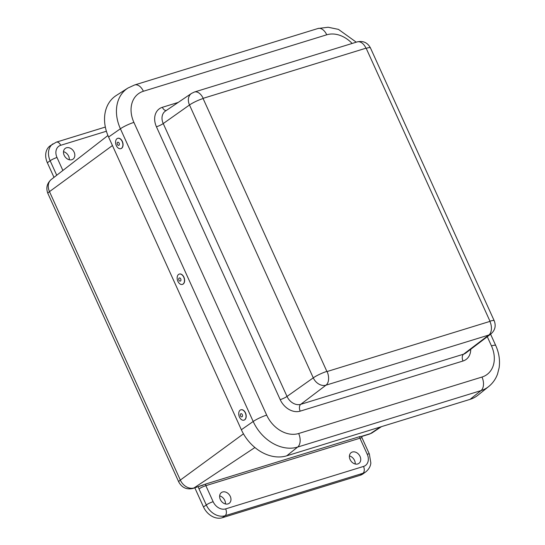 <?xml version="1.0" encoding="UTF-8"?>
<svg xmlns="http://www.w3.org/2000/svg" width="545" height="545" viewBox="0 0 545 545"><rect width="100%" height="100%" fill="white"/><g stroke="black" fill="none" stroke-linecap="round" stroke-linejoin="round"><path stroke-width="0.82" d="M357.772 463.952A6.635 5.116 -125.7 0 1 350.442 460.232A6.635 5.116 -125.7 0 1 351.239 452.568A6.635 5.116 -125.7 0 1 359.223 455.007A6.635 5.116 -125.7 0 1 358.978 463.345A6.635 5.116 -125.7 0 1 357.772 463.952M355.217 463.999A6.731 5.184 54.3 0 0 349.42 455.92M228.001 503.914A6.635 5.116 -125.7 0 1 220.671 500.194A6.635 5.116 -125.7 0 1 221.474 492.53A6.635 5.116 -125.7 0 1 229.452 494.969A6.635 5.116 -125.7 0 1 229.213 503.308A6.635 5.116 -125.7 0 1 228.001 503.914M225.453 503.962A6.731 5.184 54.3 0 0 219.649 495.882M71.865 159.712A6.635 5.116 -125.7 0 1 64.535 155.993A6.635 5.116 -125.7 0 1 65.332 148.322A6.635 5.116 -125.7 0 1 73.316 150.767A6.635 5.116 -125.7 0 1 73.071 159.106A6.635 5.116 -125.7 0 1 71.865 159.712M69.31 159.76A6.731 5.184 54.3 0 0 63.513 151.673M62.879 170.469L56.993 157.491A10.784 8.311 -125.7 0 1 60.706 145.297A5.396 3.325 -107.1 0 0 56.326 142.15L50.085 145.862A16.18 12.467 54.3 0 0 47.354 162.751L53.989 177.37M194.838 487.87L203.489 506.952A16.18 12.467 54.3 0 0 222.258 517.75L360.136 475.294A16.18 12.467 54.3 0 0 362.97 473.891L365.763 471.888C370.43 468.066 370.757 463.89 370.845 462.964L369.353 454.019L362.078 437.982A5.396 0.858 155.6 0 0 359.959 438.207L367.235 454.244A5.396 0.858 -24.4 0 1 369.353 454.019M254.903 447.52L194.006 487.945A10.784 6.656 72.9 0 1 192.916 488.463L206.024 483.933A1.349 0.831 72.9 0 0 205.86 485.663A5.396 0.858 155.6 0 0 199.014 488.913L206.283 504.949L203.489 506.952M367.235 454.244A10.784 8.311 -125.7 0 1 363.522 466.438L225.644 508.894A5.396 3.325 72.9 0 1 225.044 515.747A16.18 12.467 54.3 0 1 206.283 504.949A5.396 0.858 -24.4 0 1 213.129 501.693L205.86 485.663L359.959 438.207A1.349 0.831 -107.1 0 1 360.122 436.484L361.648 436.491L362.078 437.982M127.912 88.058A38.327 29.532 54.3 0 0 120.404 128.77A10.784 1.724 -24.4 0 1 133.9 122.407A27.55 21.228 -125.7 0 1 143.383 91.26A10.784 6.656 72.9 0 0 134.622 84.966L127.912 88.058L116.235 95.504A39.083 30.118 54.3 0 0 108.584 137.027L241.367 429.746A39.083 30.118 54.3 0 0 286.697 455.831L470.049 399.369A39.083 30.118 54.3 0 0 477.911 395.214L488.702 386.534C492.748 383.237 495.684 379.088 497.524 374.095L499.138 367.712C500.16 360.231 499.016 352.813 495.705 345.462A10.784 1.724 -24.4 0 0 491.467 345.911A27.55 21.228 -125.7 0 1 481.984 377.051A10.784 6.656 72.9 0 1 480.99 390.615A38.327 29.532 54.3 0 0 488.702 386.534M120.854 148.649A5.396 3.468 -106.6 0 0 120.936 148.628A5.396 3.468 -106.6 0 0 121.426 148.417A5.396 3.468 -106.6 0 0 122.598 142.075A5.396 3.468 -106.6 0 0 117.856 138.287A5.396 3.468 -106.6 0 0 117.781 138.314M121.263 148.465A5.396 3.468 -106.6 0 0 122.434 142.122A5.396 3.468 -106.6 0 0 117.7 138.335A5.396 3.468 -106.6 0 0 115.915 144.493A5.396 3.468 -106.6 0 0 120.779 148.676A5.396 3.468 -106.6 0 0 121.263 148.465M118.871 145.304A1.642 1.056 -106.6 0 0 118.755 142.579A1.642 1.056 -106.6 0 0 117.148 143.505A1.642 1.056 -106.6 0 0 118.871 145.304M182.432 284.388A5.396 3.468 -106.6 0 0 182.514 284.367A5.396 3.468 -106.6 0 0 182.997 284.156A5.396 3.468 -106.6 0 0 184.169 277.821A5.396 3.468 -106.6 0 0 179.434 274.033A5.396 3.468 -106.6 0 0 179.353 274.053M182.841 284.204A5.396 3.468 -106.6 0 0 184.012 277.861A5.396 3.468 -106.6 0 0 179.271 274.081A5.396 3.468 -106.6 0 0 177.486 280.239A5.396 3.468 -106.6 0 0 182.35 284.415A5.396 3.468 -106.6 0 0 182.841 284.204M180.45 281.043A1.642 1.056 -106.6 0 0 180.327 278.318A1.642 1.056 -106.6 0 0 178.719 279.251A1.642 1.056 -106.6 0 0 180.45 281.043M244.003 420.134A5.396 3.468 -106.6 0 0 244.085 420.106A5.396 3.468 -106.6 0 0 245.87 413.948A5.396 3.468 -106.6 0 0 241.006 409.772A5.396 3.468 -106.6 0 0 240.931 409.799M239.473 417.068A5.396 3.468 -106.6 0 0 243.928 420.154A5.396 3.468 -106.6 0 0 245.713 413.996A5.396 3.468 -106.6 0 0 240.849 409.82A5.396 3.468 -106.6 0 0 239.473 417.068M240.522 415.91A1.642 1.056 -106.6 0 0 242.436 416.237A1.642 1.056 -106.6 0 0 241.265 413.689A1.642 1.056 -106.6 0 0 240.522 415.91M112.44 145.529L49.486 191.636A11.792 9.088 -125.7 0 1 51.271 179.482L107.924 135.507M47.354 162.751L50.147 160.748L56.728 175.245M47.905 193.502A10.784 1.724 -24.4 0 1 49.486 191.636L180.327 480.07A10.784 1.724 155.6 0 0 178.746 481.937L47.905 193.502C45.794 188.059 46.918 183.386 51.271 179.482M198.305 486.801A6.738 4.162 -107.1 0 0 199.014 488.913M243.458 433.834L180.327 480.07A11.792 9.088 -125.7 0 0 194.006 487.945L203.067 485.152M380.437 426.967L370.409 433.622A10.784 6.656 72.9 0 1 369.319 434.14L372.262 432.75A11.792 9.088 -125.7 0 1 370.409 433.622L361.355 436.409M363.522 466.438A5.396 3.325 72.9 0 1 362.929 473.285A16.18 12.467 54.3 0 0 365.763 471.888M222.258 517.75L225.044 515.747L362.929 473.285L360.136 475.294M225.644 508.894A10.784 8.311 -125.7 0 1 213.129 501.693M360.122 436.484L206.024 483.933M56.993 157.491A5.396 0.858 155.6 0 0 50.147 160.748A16.18 12.467 54.3 0 1 52.879 143.86M60.706 145.297L106.398 131.229M143.383 91.26L326.734 34.798A10.784 6.656 -107.1 0 0 317.973 28.504L134.622 84.966M326.734 34.798A27.55 21.228 -125.7 0 1 352.131 43.457M108.584 137.027L120.404 128.77L253.193 421.489A10.784 1.724 -24.4 0 1 266.689 415.127L133.9 122.407M487.291 336.701L491.467 345.911M241.367 429.746L253.193 421.489A38.327 29.532 54.3 0 0 297.645 447.07A10.784 6.656 -107.1 0 0 298.64 433.513A27.55 21.228 -125.7 0 1 266.689 415.127M286.697 455.831L297.645 447.07L480.99 390.615L470.049 399.369M481.984 377.051L298.64 433.513M178.188 102.433L162.362 107.304A17.222 13.271 54.3 0 0 156.435 126.781L280.212 399.649A17.222 13.271 54.3 0 0 300.193 411.148L463.012 361.008A17.222 13.271 54.3 0 0 470.717 349.297M490.881 333.976L465.784 353.051A11.833 9.115 -125.7 0 1 463.557 354.195L488.817 335.032A10.968 8.454 54.3 0 0 490.881 333.976C495.064 330.318 496.175 325.903 494.206 320.739A10.784 1.724 155.6 0 0 489.969 321.189L489.907 321.4A10.784 6.656 72.9 0 1 488.817 335.032L325.999 385.172A10.784 6.656 72.9 0 0 327.089 371.533L326.871 371.411A10.784 1.724 155.6 0 0 313.273 377.849A10.968 8.454 54.3 0 0 325.999 385.172L300.738 404.329A11.833 9.115 -125.7 0 1 287.011 396.433L163.234 123.565A11.833 9.115 -125.7 0 1 165.387 111.098L191.493 93.427A10.968 8.454 54.3 0 0 189.497 104.981L313.273 377.849L287.011 396.433A5.396 0.858 155.6 0 1 280.212 399.649M494.206 320.739L370.43 47.871A10.784 1.724 155.6 0 0 366.192 48.314L489.969 321.189M489.907 321.4L327.089 371.533M370.43 47.871C367.534 42.585 363.133 40.596 357.213 41.897A10.784 6.656 72.9 0 1 365.974 48.192L366.192 48.314M191.493 93.427L194.395 92.03A10.784 6.656 72.9 0 1 203.156 98.332L365.974 48.192M326.871 371.411L203.094 98.543A10.784 1.724 155.6 0 0 189.497 104.981L163.234 123.565A5.396 0.858 155.6 0 1 156.435 126.781M162.362 107.304A5.396 3.325 -107.1 0 0 166.205 110.546M300.193 411.148A5.396 3.325 72.9 0 1 300.738 404.329L463.557 354.195A5.396 3.325 -107.1 0 0 463.012 361.008M192.916 488.463C186.567 489.826 181.839 487.646 178.746 481.937M361.648 436.504L369.319 434.14M372.262 432.75L381.473 426.646M105.342 127.053L56.326 142.15M356.273 42.183L338.459 29.382L328.138 27.25L317.973 28.504M490.595 334.194L495.705 345.462M194.395 92.03L357.213 41.897"/></g></svg>
